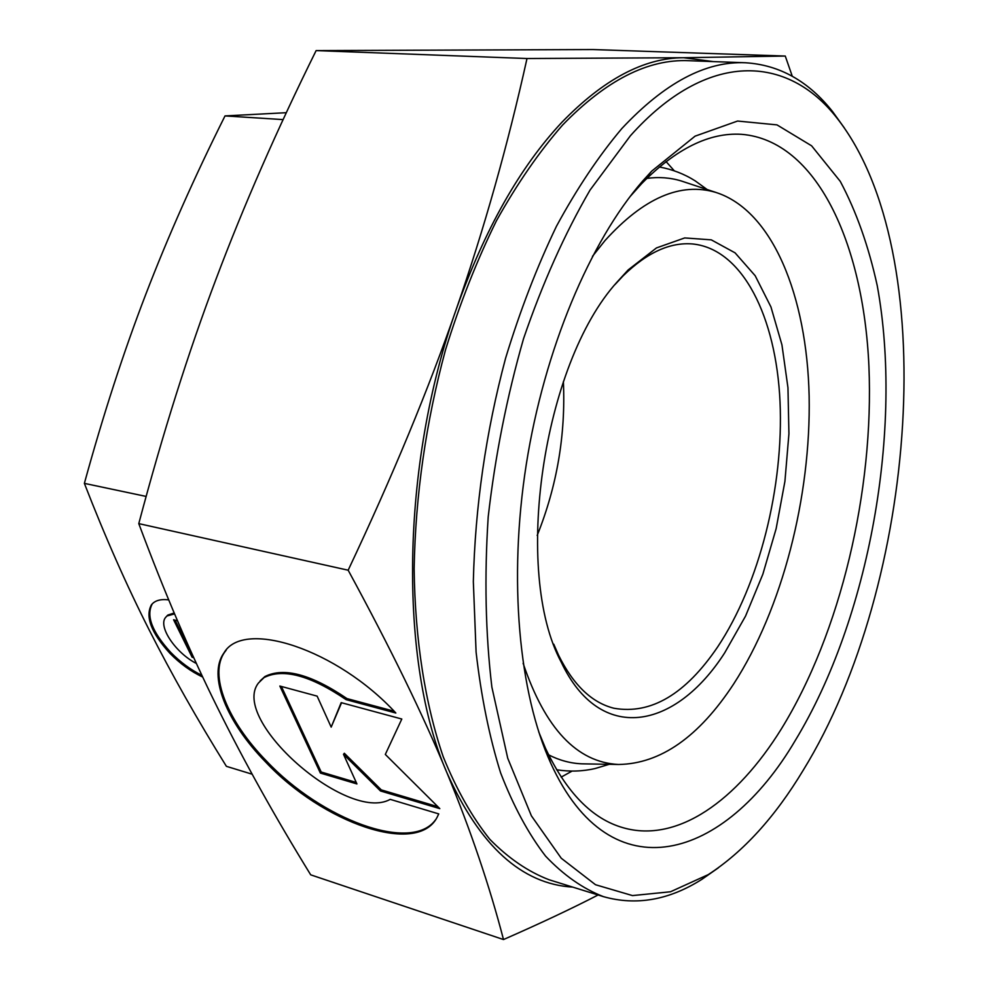 <?xml version="1.0" encoding="UTF-8"?>
<svg xmlns="http://www.w3.org/2000/svg" width="989" height="989" viewBox="0 0 989 989"><rect width="100%" height="100%" fill="white"/><g stroke="black" fill="none" stroke-linecap="round" stroke-linejoin="round"><path stroke-width="1.48" d="M592.448 256.349L604.984 240.587C643.616 197.936 680.593 181.889 715.937 192.447C772.508 210.509 806.937 295.884 809.138 396.082C811.079 496.713 782.299 608.903 733.702 683.906C698.864 736.99 660.454 763.842 618.484 764.485C576.921 762.309 545.137 728.584 523.119 663.298M646.781 178.416C658.748 176.771 670.196 177.612 681.149 180.938L685.08 182.236M642.689 181.012L651.689 171.146L695.069 136.161L737.596 121.041L776.995 124.886L811.61 145.816L840.267 181.37C856.239 211.312 868.565 246.063 877.231 285.611C903.439 428.385 869.368 618.558 795.23 740.551C725.122 859.775 610.955 895.7 550.811 763.323C518.928 693.376 508.21 579.851 526.259 464.484C544.457 349.142 589.988 241.514 642.689 181.012M629.894 196.774L641.676 183.608C676.117 148.696 709.397 132.266 741.515 134.319C816.333 140.339 863.471 242.824 868.923 366.4C874.152 490.717 840.638 632.75 781.359 728.918C736.916 800.62 677.539 843.258 623.367 827.805C592.386 819.102 566.425 792.585 545.483 748.24L538.733 731.909M666.042 161.553L674.3 170.813M561.752 122.426C603.451 79.392 644.062 57.819 683.572 57.721L527.001 58.524C507.79 145.16 484.264 228.607 456.411 308.84C484.783 229.287 519.893 167.153 561.752 122.426M572.792 887.121C521.722 884.104 479.776 845.991 446.941 772.792C470.69 830.29 489.543 885.872 503.5 939.55L310.707 874.845C275.301 817.384 244.196 761.579 217.382 707.432C190.716 653.877 164.52 592.609 138.781 523.626C162.839 433.083 188.602 351.528 216.097 278.935C243.554 205.984 276.895 129.88 316.121 50.6L592.967 49.549L785.266 56.052L683.572 57.721L713.415 61.602M252.146 774.202L226.394 766.327C197.404 719.757 171.641 674.226 149.092 629.758C126.691 585.575 105.118 536.792 84.374 483.374C103.153 414.96 123.625 351.948 145.779 294.363C167.994 236.618 194.4 177.142 225.01 115.923L286.315 112.697M630.364 135.802C707.32 49.673 787.763 54.655 837.09 118.223C942.529 252.257 917.52 584.586 803.291 770.122C775.055 817.025 743.357 851.85 708.223 874.635L670.493 891.769L632.478 895.589L595.526 884.735L561.258 858.242L531.402 815.851L507.728 758.229L491.867 687.083C485.512 633.825 484.301 577.082 488.207 516.839C495.168 455.966 506.937 396.577 523.54 338.695C542.553 283.163 564.731 233.602 590.087 190.024L630.364 135.802M718.385 867.81L702.042 879.233C669.145 900.114 636.286 905.912 603.463 896.652C583.016 888.752 563.73 875.253 545.594 856.153C528.41 833.814 513.415 806.047 500.607 772.866C489.345 736.805 481.173 696.553 476.092 652.097L473.335 581.557C475.116 506.702 485.859 432.242 505.589 358.216C520.053 310.731 537.002 266.758 556.436 226.296C576.958 188.479 598.741 155.916 621.784 128.607C664.546 82.928 705.8 60.972 745.521 62.764C779.567 64.891 808.656 81.246 832.775 111.844L844.408 128.026M603.463 896.652L549.216 879.802C528.225 871.766 508.408 858.242 489.753 839.228C472.037 817.038 456.535 789.581 443.245 756.832C425.221 704.279 414.997 639.932 414.144 568.712C415.442 495.291 425.9 422.34 445.507 349.859C459.922 303.376 476.908 260.33 496.466 220.72C517.148 183.707 539.178 151.824 562.543 125.096C605.923 80.369 647.993 58.907 688.752 60.7L745.521 62.764M563.384 381.643C565.745 434.801 557.005 486.069 537.188 535.457M615.01 284.548L623.293 275.659C647.127 252.442 670.394 241.897 693.066 244.011C742.788 249.376 776.13 317.036 780.024 401.695C783.832 486.625 759.465 584.128 717.655 646.93C685.513 694.278 650.947 714.713 613.984 708.26C591.879 702.746 573.422 685.093 558.612 655.287L553.741 644.16M617.037 282.088L628.114 269.972L656.486 247.918L684.685 237.941L711.276 239.845L735.074 252.85L755.188 275.733L770.95 306.961L781.94 344.864L787.961 387.725L788.925 433.8L784.92 481.359L776.13 528.707L762.865 574.176L745.545 616.098L724.69 652.839C675.264 729.919 600.212 744.593 561.282 662.259C512.599 571.865 542.627 364.137 617.037 282.088M152.516 603.587L152.244 603.933C145.902 615.764 152.059 631.909 170.714 652.381C180.369 662.222 190.79 669.899 201.966 675.4M202.757 677.069C191.038 671.58 180.085 663.656 169.898 653.284C151.23 632.824 145.062 616.679 151.404 604.848C154.803 600.546 160.564 598.877 168.699 599.878M174.571 613.897L167.017 615.962L165.596 617.42C157.745 626.457 175.758 653.074 196.465 663.52M166.473 616.431L167.858 615.047L174.188 612.982M226.197 650.144L224.787 651.986C208.395 674.535 227.482 721.265 266.486 761.023C321.598 819.584 411.56 853.26 435.556 819.794M438.745 813.898L437.027 817.458C416.925 856.115 322.773 822.897 265.658 762.024C226.629 722.267 207.517 675.536 223.91 653C243.269 618.768 336.915 649.031 395.835 713.02L346.101 699.643C310.336 675.388 282.978 668.032 264.038 677.589L258.475 682.991C229.547 719.584 347.337 823.367 390.222 799.359L438.745 813.898M346.101 699.643L346.966 698.58L394.129 711.227M260.132 680.877L264.916 676.55C283.855 666.994 311.201 674.325 346.966 698.58M320.374 773.064L279.85 686.045L317.135 696.132L331.179 727.125L341.18 702.635L401.806 719.028L385.314 754.434L439.808 808.631L380.481 790.965L343.504 754.323L356.93 783.943L320.374 773.064L321.202 772.026L356.25 782.447M343.504 754.323L344.333 753.272L381.297 789.89L437.892 806.715M380.481 790.965L381.297 789.89M341.564 702.734L331.179 727.125M281.395 686.465L321.202 772.026M193.795 657.673L192.113 657.228L193.201 656.375M192.113 657.228L173.594 619.769L177.501 620.758M175.078 620.14L192.929 656.3M446.941 772.792C398.888 662.877 400.471 465.535 456.411 308.84C428.769 388.776 392.682 475.894 348.165 570.208C390.63 648.376 423.552 715.9 446.941 772.792M283.114 119.595L225.01 115.923M146.137 496.429L84.374 483.374M792.263 76.215L785.266 56.052M503.5 939.55C540.217 923.442 571.753 908.594 598.098 894.983M138.781 523.626L348.165 570.208M316.121 50.6L527.001 58.524M572.025 771.111L561.171 777.119M585.995 763.904L581.841 763.829C570.418 763.335 559.329 760.343 548.586 754.83M556.609 769.763C569.664 771.84 582.496 771.432 595.094 768.54L609.249 764.312M659.304 166.98C672.31 169.342 684.277 173.965 695.205 180.876L707.16 189.542M715.937 192.447L681.149 180.938M641.676 183.608L651.689 171.146M837.09 118.223L832.775 111.844M623.293 275.659L628.114 269.972M224.787 651.986L223.91 653M152.244 603.933L151.404 604.848M558.612 655.287L561.282 662.259M708.223 874.635L702.042 879.233M545.483 748.24L550.811 763.323M618.484 764.485L581.841 763.829"/></g></svg>
